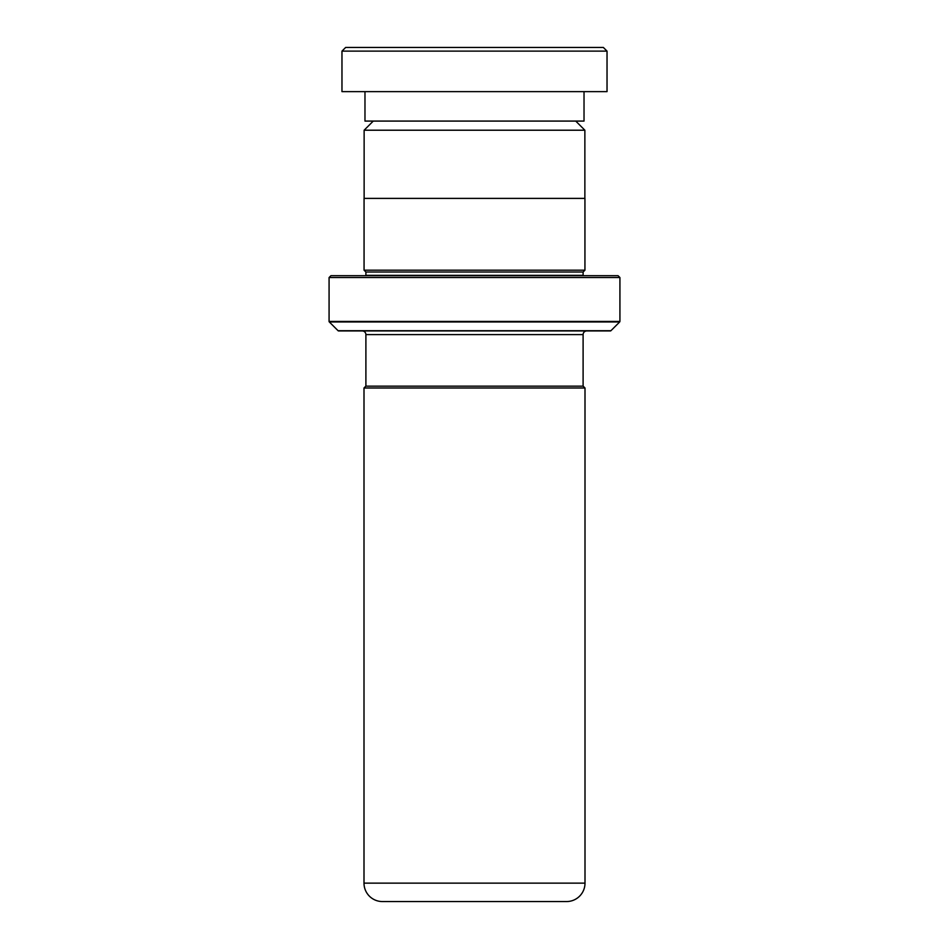 <?xml version="1.0" encoding="UTF-8"?>
<svg xmlns="http://www.w3.org/2000/svg" width="949" height="949" viewBox="0 0 949 949"><rect width="100%" height="100%" fill="white"/><g stroke="black" fill="none" stroke-linecap="round" stroke-linejoin="round"><path stroke-width="1.42" d="M373.265 121.081L364.131 130.215L584.869 130.215L575.735 121.081M584.869 198.388L584.869 130.215M364.131 198.388L364.131 130.215M583.101 386.148L583.101 334.606A3.677 3.677 0 0 1 586.79 330.928M365.899 386.148L365.899 334.606A3.677 3.677 0 0 0 362.21 330.928M365.863 275.696A1.839 1.839 0 0 0 365.899 275.329L365.899 272.019L583.101 272.019L584.94 270.18L584.94 198.388L364.06 198.388L364.06 270.18L584.94 270.18M365.899 272.019L364.06 270.18M365.899 275.329L583.101 275.329L583.101 272.019M329.078 321.414L619.922 321.414L619.922 277.547L618.072 275.696L330.928 275.696L329.078 277.547L329.078 321.414A0.735 0.735 0 0 0 329.303 321.936L338.069 330.703A0.735 0.735 0 0 0 338.591 330.928L610.409 330.928A0.735 0.735 0 0 0 610.931 330.703L619.697 321.936L329.303 321.936M619.922 277.547L329.078 277.547M364.001 387.987L364.001 883.139A18.411 18.411 0 0 0 382.4 901.55L566.6 901.55A18.411 18.411 0 0 0 584.999 883.139L584.999 387.987L364.001 387.987L365.839 386.148L583.161 386.148L584.999 387.987M341.972 51.127L345.65 47.45L603.35 47.45L607.028 51.127L341.972 51.127L341.972 91.626L607.028 91.626L607.028 51.127M584.026 91.626L584.026 121.081L364.974 121.081L364.974 91.626M338.069 330.703L610.931 330.703M364.001 883.139L584.999 883.139M583.101 334.606L365.899 334.606"/></g></svg>
